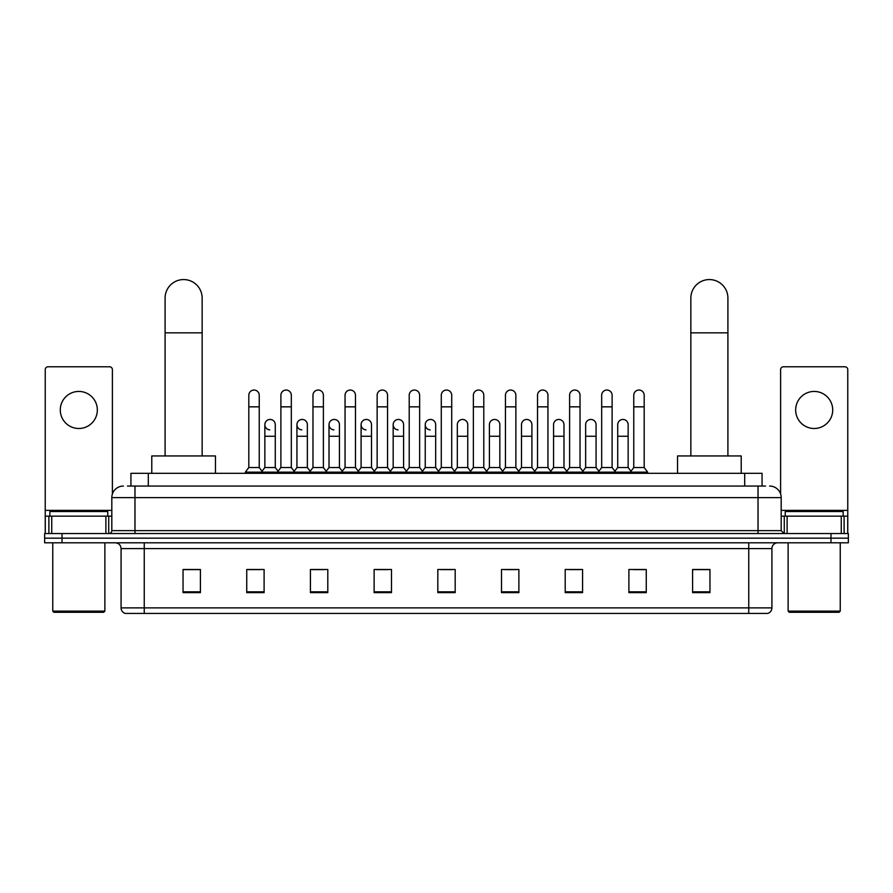 <?xml version="1.0" encoding="UTF-8"?>
<svg xmlns="http://www.w3.org/2000/svg" width="893" height="893" viewBox="0 0 893 893"><rect width="100%" height="100%" fill="white"/><g stroke="black" fill="none" stroke-linecap="round" stroke-linejoin="round"><path stroke-width="1.34" d="M130.936 486.049L130.936 473.312L762.064 473.312L762.064 486.049M127.721 486.049L765.547 486.049M127.453 486.049L134.977 486.049L134.977 497.624L111.815 497.624L111.815 530.632A2.891 2.891 0 0 1 108.924 533.534M123.401 486.049A11.576 11.576 0 0 0 111.815 497.624M769.599 486.049A11.576 11.576 0 0 1 781.185 497.624L781.185 530.632L784.076 533.534M62.019 533.534L44.65 533.534L44.65 538.166L62.019 538.166L44.65 538.166L44.65 542.799L62.019 542.799L62.019 538.166L830.981 538.166L62.019 538.166L62.019 533.534L830.981 533.534L830.981 538.166L848.35 538.166L830.981 538.166L830.981 542.799L62.019 542.799M830.981 542.799L848.35 542.799L848.35 533.534L830.981 533.534M771.92 607.876C771.753 610.656 770.369 612.509 767.746 613.435L748.758 613.435L748.758 607.876L771.92 607.876L771.92 548.581A5.793 5.793 0 0 1 777.703 542.799M748.758 613.435L125.254 613.435A5.793 5.793 0 0 1 121.08 607.876L121.08 548.581C120.745 545.065 118.814 543.134 115.297 542.799M709.957 592.651L709.957 569.488L692.588 569.488L692.588 592.651L709.957 592.651M646.264 592.651L646.264 569.488L628.895 569.488L628.895 592.651L646.264 592.651M582.571 592.651L582.571 569.488L565.202 569.488L565.202 592.651L582.571 592.651M518.878 592.651L518.878 569.488L501.509 569.488L501.509 592.651L518.878 592.651M200.412 592.651L200.412 569.488L183.043 569.488L183.043 592.651L200.412 592.651M264.105 592.651L264.105 569.488L246.736 569.488L246.736 592.651L264.105 592.651M327.798 592.651L327.798 569.488L310.429 569.488L310.429 592.651L327.798 592.651M391.491 592.651L391.491 569.488L374.122 569.488L374.122 592.651L391.491 592.651M455.184 592.651L455.184 569.488L437.816 569.488L437.816 592.651L455.184 592.651M569.02 569.6L580.606 569.6M633.182 569.6L644.757 569.6M376.556 569.6L388.131 569.6M312.394 569.6L323.98 569.6M248.243 569.6L259.818 569.6M504.869 569.6L516.444 569.6M440.707 569.6L452.293 569.6M200.412 569.6L183.043 569.6M709.957 569.6L692.588 569.6M78.818 391.435A18.53 18.53 0 0 0 60.289 409.965A18.53 18.53 0 0 0 78.818 428.495A18.53 18.53 0 0 0 97.337 409.965A18.53 18.53 0 0 0 78.818 391.435M105.887 533.534L105.887 516.154L51.738 516.154L51.738 533.534M112.395 494.008L112.395 369.657A2.891 2.891 0 0 0 109.504 366.766L48.122 366.766A2.891 2.891 0 0 0 45.23 369.657L45.23 516.154L51.738 516.154M105.887 516.154L111.815 516.154M45.23 533.534L45.23 516.154M103.711 612.274L53.915 612.274L52.754 611.125L104.872 611.125L103.711 612.274M52.754 542.799L52.754 611.125M104.872 542.799L104.872 611.125M107.763 516.154L107.763 511.522L49.863 511.522L49.863 516.154M165.093 455.943L165.093 298.095A18.53 18.53 0 0 1 183.623 279.565A18.53 18.53 0 0 1 202.153 298.095A18.53 18.53 0 0 0 183.623 279.565M202.153 455.943L202.153 298.095M215.47 473.312L215.47 455.943L151.777 455.943L151.777 473.312M690.847 455.943L690.847 298.095A18.53 18.53 0 0 1 709.377 279.565A18.53 18.53 0 0 1 727.907 298.095A18.53 18.53 0 0 0 709.377 279.565M727.907 455.943L727.907 298.095M741.223 473.312L741.223 455.943L677.53 455.943L677.53 473.312M248.812 406.84L259.238 406.84L259.238 467.519L248.812 467.519L248.812 395.253A5.213 5.213 0 0 1 254.36 390.051A5.213 5.213 0 0 1 259.238 395.253A5.213 5.213 0 0 0 254.36 390.051M248.812 467.519L245.341 472.151L245.341 473.312M259.238 467.519L262.709 472.151L245.341 472.151M280.893 467.519L280.893 406.84L291.319 406.84L291.319 467.519L280.893 467.519L277.422 472.151L262.709 472.151L262.709 473.312M280.893 406.84L280.893 395.253A5.213 5.213 0 0 1 286.43 390.051A5.213 5.213 0 0 1 291.319 395.253A5.213 5.213 0 0 0 286.43 390.051M291.319 467.519L294.79 472.151L277.422 472.151L277.422 473.312M312.974 467.519L312.974 406.84L323.4 406.84L323.4 467.519L312.974 467.519L309.503 472.151L294.79 472.151L294.79 473.312M312.974 406.84L312.974 395.253A5.213 5.213 0 0 1 318.511 390.051A5.213 5.213 0 0 1 323.4 395.253A5.213 5.213 0 0 0 318.511 390.051M323.4 467.519L326.871 472.151L309.503 472.151L309.503 473.312M345.055 467.519L345.055 406.84L355.481 406.84L355.481 467.519L345.055 467.519L341.584 472.151L326.871 472.151L326.871 473.312M345.055 406.84L345.055 395.253A5.213 5.213 0 0 1 350.592 390.051A5.213 5.213 0 0 1 355.481 395.253A5.213 5.213 0 0 0 350.592 390.051M355.481 467.519L358.953 472.151L341.584 472.151L341.584 473.312M377.136 467.519L377.136 406.84L387.551 406.84L387.551 467.519L377.136 467.519L373.654 472.151L358.953 472.151L358.953 473.312M377.136 406.84L377.136 395.253A5.213 5.213 0 0 1 382.673 390.051A5.213 5.213 0 0 1 387.551 395.253A5.213 5.213 0 0 0 382.673 390.051M387.551 467.519L391.034 472.151L373.654 472.151L373.654 473.312M409.206 467.519L409.206 406.84L419.632 406.84L419.632 467.519L409.206 467.519L405.735 472.151L391.034 472.151L391.034 473.312M409.206 406.84L409.206 395.253A5.213 5.213 0 0 1 414.754 390.051A5.213 5.213 0 0 1 419.632 395.253A5.213 5.213 0 0 0 414.754 390.051M419.632 467.519L423.103 472.151L405.735 472.151L405.735 473.312M441.287 467.519L441.287 406.84L451.713 406.84L451.713 467.519L441.287 467.519L437.816 472.151L423.103 472.151L423.103 473.312M441.287 406.84L441.287 395.253A5.213 5.213 0 0 1 446.824 390.051A5.213 5.213 0 0 1 451.713 395.253A5.213 5.213 0 0 0 446.824 390.051M451.713 467.519L455.184 472.151L437.816 472.151L437.816 473.312M473.368 467.519L473.368 406.84L483.794 406.84L483.794 467.519L473.368 467.519L469.897 472.151L455.184 472.151L455.184 473.312M473.368 406.84L473.368 395.253A5.213 5.213 0 0 1 478.905 390.051A5.213 5.213 0 0 1 483.794 395.253A5.213 5.213 0 0 0 478.905 390.051M483.794 467.519L487.265 472.151L469.897 472.151L469.897 473.312M505.449 467.519L505.449 406.84L515.864 406.84L515.864 467.519L505.449 467.519L501.966 472.151L487.265 472.151L487.265 473.312M505.449 406.84L505.449 395.253A5.213 5.213 0 0 1 510.986 390.051A5.213 5.213 0 0 1 515.864 395.253A5.213 5.213 0 0 0 510.986 390.051M515.864 467.519L519.346 472.151L501.966 472.151L501.966 473.312M537.519 467.519L537.519 406.84L547.945 406.84L547.945 467.519L537.519 467.519L534.047 472.151L519.346 472.151L519.346 473.312M537.519 406.84L537.519 395.253A5.213 5.213 0 0 1 543.067 390.051A5.213 5.213 0 0 1 547.945 395.253A5.213 5.213 0 0 0 543.067 390.051M547.945 467.519L551.416 472.151L534.047 472.151L534.047 473.312M569.6 467.519L569.6 406.84L580.026 406.84L580.026 467.519L569.6 467.519L566.129 472.151L551.416 472.151L551.416 473.312M569.6 406.84L569.6 395.253A5.213 5.213 0 0 1 575.137 390.051A5.213 5.213 0 0 1 580.026 395.253A5.213 5.213 0 0 0 575.137 390.051M580.026 467.519L583.497 472.151L566.129 472.151L566.129 473.312M601.681 467.519L601.681 406.84L612.107 406.84L612.107 467.519L601.681 467.519L598.21 472.151L583.497 472.151L583.497 473.312M601.681 406.84L601.681 395.253A5.213 5.213 0 0 1 607.218 390.051A5.213 5.213 0 0 1 612.107 395.253A5.213 5.213 0 0 0 607.218 390.051M612.107 467.519L615.578 472.151L598.21 472.151L598.21 473.312M633.762 467.519L633.762 406.84L644.188 406.84L644.188 467.519L633.762 467.519L630.291 472.151L615.578 472.151L615.578 473.312M633.762 406.84L633.762 395.253A5.213 5.213 0 0 1 639.299 390.051A5.213 5.213 0 0 1 644.188 395.253A5.213 5.213 0 0 0 639.299 390.051M644.188 467.519L647.659 472.151L630.291 472.151L630.291 473.312M647.659 472.151L647.659 473.312M269.742 429.868A5.213 5.213 0 0 1 264.853 424.666A5.213 5.213 0 0 1 270.4 419.464A5.213 5.213 0 0 1 275.278 424.666L275.278 436.253L264.853 436.253L264.853 424.666M275.278 436.253L275.278 467.519L264.853 467.519L264.853 436.253M264.853 467.519L262.051 471.258M275.278 467.519L278.091 471.258M301.823 429.868A5.213 5.213 0 0 1 296.934 424.666A5.213 5.213 0 0 1 302.47 419.464A5.213 5.213 0 0 1 307.359 424.666L307.359 436.253L296.934 436.253L296.934 424.666M307.359 436.253L307.359 467.519L296.934 467.519L296.934 436.253M296.934 467.519L294.132 471.258M307.359 467.519L310.161 471.258M333.893 429.868A5.213 5.213 0 0 1 329.015 424.666A5.213 5.213 0 0 1 334.551 419.464A5.213 5.213 0 0 1 339.44 424.666L339.44 436.253L329.015 436.253L329.015 424.666M339.44 436.253L339.44 467.519L329.015 467.519L329.015 436.253M329.015 467.519L326.202 471.258M339.44 467.519L342.242 471.258M365.974 429.868A5.213 5.213 0 0 1 361.096 424.666A5.213 5.213 0 0 1 366.632 419.464A5.213 5.213 0 0 1 371.51 424.666L371.51 436.253L361.096 436.253L361.096 424.666M371.51 436.253L371.51 467.519L361.096 467.519L361.096 436.253M361.096 467.519L358.283 471.258M371.51 467.519L374.323 471.258M398.055 429.868A5.213 5.213 0 0 1 393.166 424.666A5.213 5.213 0 0 1 398.713 419.464A5.213 5.213 0 0 1 403.591 424.666L403.591 436.253L393.166 436.253L393.166 424.666M403.591 436.253L403.591 467.519L393.166 467.519L393.166 436.253M393.166 467.519L390.364 471.258M403.591 467.519L406.404 471.258M430.136 429.868A5.213 5.213 0 0 1 425.247 424.666A5.213 5.213 0 0 1 430.783 419.464A5.213 5.213 0 0 1 435.672 424.666L435.672 436.253L425.247 436.253L425.247 424.666M435.672 436.253L435.672 467.519L425.247 467.519L425.247 436.253M425.247 467.519L422.445 471.258M435.672 467.519L438.485 471.258M457.328 424.666A5.213 5.213 0 0 1 462.864 419.464A5.213 5.213 0 0 1 467.753 424.666L467.753 436.253L457.328 436.253L457.328 424.666M467.753 436.253L467.753 467.519L457.328 467.519L457.328 436.253M457.328 467.519L454.515 471.258M467.753 467.519L470.555 471.258M489.409 424.666A5.213 5.213 0 0 1 494.945 419.464A5.213 5.213 0 0 1 499.834 424.666L499.834 436.253L489.409 436.253L489.409 424.666M499.834 436.253L499.834 467.519L489.409 467.519L489.409 436.253M489.409 467.519L486.596 471.258M499.834 467.519L502.636 471.258M521.49 424.666A5.213 5.213 0 0 1 527.026 419.464A5.213 5.213 0 0 1 531.904 424.666L531.904 436.253L521.49 436.253L521.49 424.666M531.904 436.253L531.904 467.519L521.49 467.519L521.49 436.253M521.49 467.519L518.677 471.258M531.904 467.519L534.717 471.258M553.56 424.666A5.213 5.213 0 0 1 559.107 419.464A5.213 5.213 0 0 1 563.985 424.666L563.985 436.253L553.56 436.253L553.56 424.666M563.985 436.253L563.985 467.519L553.56 467.519L553.56 436.253M553.56 467.519L550.758 471.258M563.985 467.519L566.798 471.258M585.641 424.666A5.213 5.213 0 0 1 591.177 419.464A5.213 5.213 0 0 1 596.066 424.666L596.066 436.253L585.641 436.253L585.641 424.666M596.066 436.253L596.066 467.519L585.641 467.519L585.641 436.253M585.641 467.519L582.839 471.258M596.066 467.519L598.868 471.258M617.722 424.666A5.213 5.213 0 0 1 623.258 419.464A5.213 5.213 0 0 1 628.147 424.666L628.147 436.253L617.722 436.253L617.722 424.666M628.147 436.253L628.147 467.519L617.722 467.519L617.722 436.253M617.722 467.519L614.909 471.258M628.147 467.519L630.949 471.258M814.182 391.435A18.53 18.53 0 0 0 795.663 409.965A18.53 18.53 0 0 0 814.182 428.495A18.53 18.53 0 0 0 832.711 409.965A18.53 18.53 0 0 0 814.182 391.435M841.262 533.534L841.262 516.154L787.113 516.154L787.113 533.534M841.262 516.154L847.77 516.154L847.77 369.657A2.891 2.891 0 0 0 844.878 366.766L783.496 366.766A2.891 2.891 0 0 0 780.605 369.657L780.605 494.008M781.185 516.154L787.113 516.154M847.77 516.154L847.77 533.534M839.085 612.274L789.289 612.274L788.128 611.125L840.246 611.125L839.085 612.274M788.128 542.799L788.128 611.125M840.246 542.799L840.246 611.125M843.137 516.154L843.137 511.522L785.237 511.522L785.237 516.154M148.305 486.049L148.305 473.312M744.695 486.049L744.695 473.312M134.977 533.534L134.977 530.632L781.185 530.632M111.815 530.632L134.977 530.632L134.977 497.624L758.023 497.624L758.023 533.534M781.185 497.624L758.023 497.624L758.023 486.049M748.758 542.799L748.758 548.581L121.08 548.581M771.92 548.581L748.758 548.581L748.758 607.876L144.242 607.876L144.242 613.435M121.08 607.876L144.242 607.876L144.242 542.799M455.184 591.847L437.816 591.847M391.491 591.847L374.122 591.847M327.798 591.847L310.429 591.847M264.105 591.847L246.736 591.847M200.412 591.847L183.043 591.847M518.878 591.847L501.509 591.847M582.571 591.847L565.202 591.847M646.264 591.847L628.895 591.847M709.957 591.847L692.588 591.847M111.815 510.372L45.23 510.372M108.734 516.154L108.734 533.534M45.275 516.154L45.275 533.534M48.892 533.534L48.892 516.154M165.093 332.832L202.153 332.832M690.847 332.832L727.907 332.832M847.77 510.372L781.185 510.372M847.725 533.534L847.725 516.154M844.108 516.154L844.108 533.534M784.266 533.534L784.266 516.154M259.238 406.84L259.238 395.253M291.319 406.84L291.319 395.253M323.4 406.84L323.4 395.253M355.481 406.84L355.481 395.253M387.551 406.84L387.551 395.253M419.632 406.84L419.632 395.253M451.713 406.84L451.713 395.253M483.794 406.84L483.794 395.253M515.864 406.84L515.864 395.253M547.945 406.84L547.945 395.253M580.026 406.84L580.026 395.253M612.107 406.84L612.107 395.253M644.188 406.84L644.188 395.253"/></g></svg>
